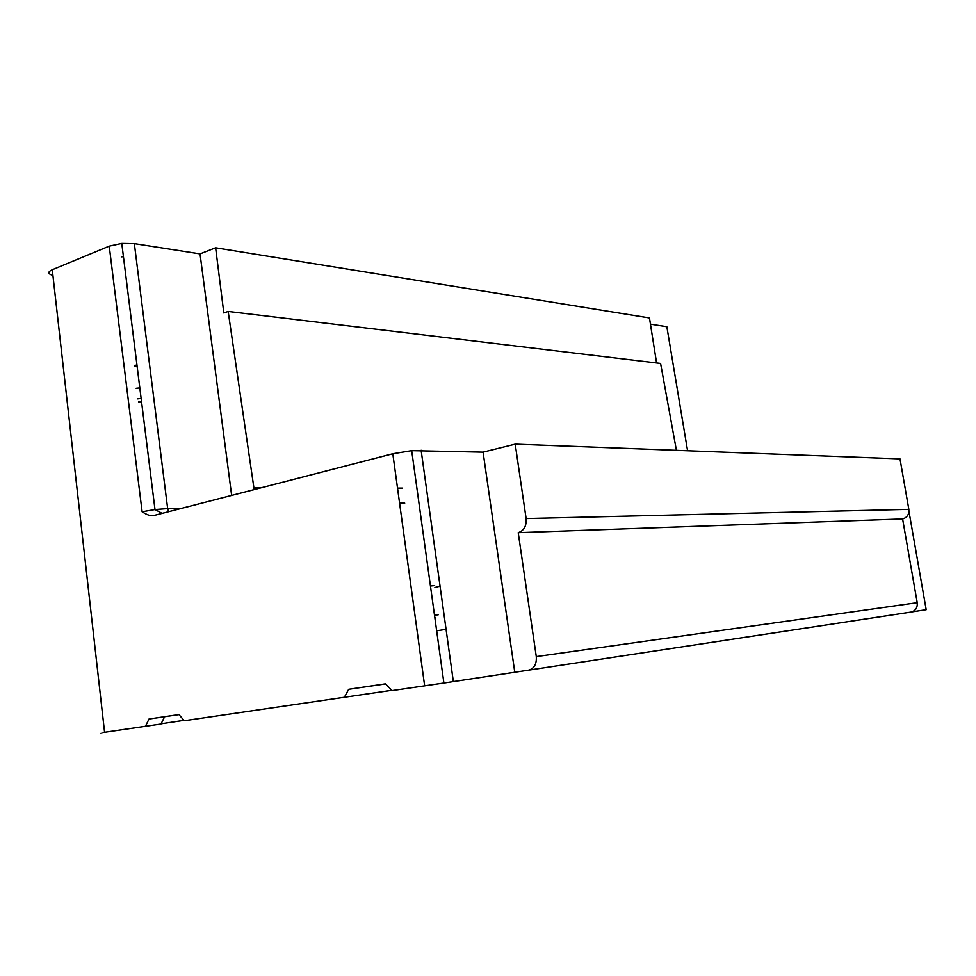 <?xml version="1.0" encoding="UTF-8"?>
<svg xmlns="http://www.w3.org/2000/svg" width="976" height="976" viewBox="0 0 976 976"><rect width="100%" height="100%" fill="white"/><g stroke="black" fill="none" stroke-linecap="round" stroke-linejoin="round"><path stroke-width="1.46" d="M908.961 511.412L926.187 609.695L911.877 611.891M104.578 732.232C99.43 733.013 99.43 733.037 104.578 732.293L160.991 724.021L164.602 716.738L178.937 714.603M161.101 723.789L183.952 720.349M391.84 690.313L184.293 720.727L178.913 714.566L149.023 719.019L145.4 726.376M443.897 683.029L910.913 612.098C915.525 610.915 917.623 607.78 917.22 602.692L902.593 518.951C907.155 517.609 909.242 514.413 908.839 509.362L899.994 458.891L515.218 444.153L483.083 452.144L411.689 450.644L443.897 683.029L392.108 690.593L385.459 683.847L348.676 689.312L344.247 697.535M917.22 602.692L536.288 656.616C536.763 664.144 534.104 668.706 528.309 670.305M902.593 518.951L518.219 532.664L536.288 656.616M515.218 444.153L526.125 518.573C526.601 526.015 523.966 530.712 518.219 532.664M901.202 465.747L901.068 465.015M411.689 450.644L392.803 453.755L153.964 515.499C151.195 516.353 147.242 515.108 142.118 511.778L109.239 246.147L121.78 243.427L154.989 509.496M676.405 450.326L660.581 363.438L228.164 311.442L223.821 312.979L215.623 247.794L200.031 253.882L134.346 243.634L121.78 243.427M656.58 362.962L649.467 317.956L215.623 247.794M687.58 450.753L666.84 326.716L650.443 324.166M52.911 275.366C47.69 273.878 47.482 271.999 52.277 269.742L109.239 246.147M121.366 256.883L123.44 256.688M136.969 365.097L134.224 365.39M134.688 366.476L137.104 366.22M141.52 401.636L138.555 401.953M137.384 398.867L141.13 398.476M139.812 387.911L136.128 388.302M162.126 513.388L155.013 509.545L142.118 511.778M149.023 719.019L164.602 716.738M483.083 452.144L514.767 672.269M348.676 689.312L385.496 683.883M446.069 629.337L436.662 630.825M434.491 615.173L438.175 614.819M363.731 687.116L385.544 683.932M434.893 618.04L435.577 617.918M430.453 585.99L434.637 585.612M440.054 586.173L434.893 587.503M231.654 495.418L200.031 253.882M228.164 311.442L254.15 489.598M908.839 509.362L526.125 518.573M404.674 503.372L399.623 503.421M424.645 685.872L392.803 453.755M52.277 269.742L104.578 732.293M421.12 450.241L453.352 681.614M134.346 243.634L167.665 508.606L155.013 509.545M168.665 511.692L167.665 508.606L181.268 508.435M402.576 488.098L397.513 488.098M260.751 487.89L253.845 487.878M399.562 503.03L404.625 502.982"/></g></svg>
